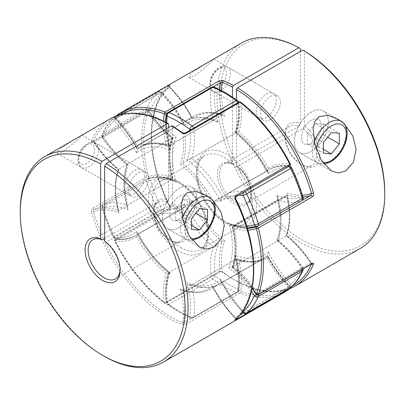 <?xml version="1.0" encoding="UTF-8"?>
<svg xmlns="http://www.w3.org/2000/svg" width="405" height="405" viewBox="0 0 405 405"><rect width="100%" height="100%" fill="white"/><g stroke="black" fill="none" stroke-linecap="round" stroke-linejoin="round"><path stroke-width="0.3" stroke-dasharray="2.02 1.52" d="M211.744 87.212A2.825 1.63 60 0 0 211.182 88.158A79.097 45.669 -120 0 0 213.41 120.163L169.462 145.532A79.097 45.669 60 0 1 167.235 113.532L211.182 88.158A2.825 1.868 -171.5 0 1 215.151 88.508A115.82 66.871 60 0 1 226.471 94.132A115.82 66.871 60 0 1 237.791 101.574A76.272 44.039 60 0 1 234.854 132.025A76.272 44.039 60 0 1 268.419 173.775A76.272 44.039 60 0 1 291.058 167.842A115.82 66.871 60 0 1 302.373 197.012A76.272 44.039 60 0 1 276.802 195.387A76.272 44.039 60 0 1 276.802 240.14A76.272 44.039 60 0 1 302.373 268.039A115.82 66.871 60 0 1 291.058 284.138A2.825 0.937 -44.4 0 1 288.345 287.034L244.397 312.407A2.825 0.937 -44.4 0 1 243.096 312.645M166.607 122.614A76.272 44.039 -120 0 0 170.146 150.022A76.272 44.039 -120 0 0 136.581 153.019A76.272 44.039 -120 0 0 113.942 120.943A115.82 66.871 -120 0 0 102.627 137.047A76.272 44.039 -120 0 0 128.198 164.946A76.272 44.039 -120 0 0 128.198 209.699A76.272 44.039 -120 0 0 102.627 208.069A115.82 66.871 -120 0 0 113.942 237.239A2.825 0.284 154.1 0 1 113.4 237.32A2.825 0.284 154.1 0 1 114.367 236.596A2.825 1.63 -120 0 0 115.941 238.393A2.825 1.63 -120 0 0 116.655 238.656L160.603 213.283A2.825 2.106 97.7 0 0 161.884 209.562A115.82 66.871 60 0 1 150.564 180.392A76.272 44.039 60 0 1 176.14 182.022A76.272 44.039 60 0 1 176.14 137.27A76.272 44.039 60 0 1 150.564 109.365A115.82 66.871 60 0 1 161.884 93.266A76.272 44.039 60 0 1 184.523 125.342A76.272 44.039 60 0 1 218.087 122.34A76.272 44.039 60 0 1 215.151 88.508A2.825 1.843 112.6 0 0 214.24 87.055M244.64 191.854A2.825 1.63 -120 0 0 244.397 191.803A2.825 2.106 97.7 0 0 243.734 192.38M218.087 122.34L215.217 120.153L213.41 120.163A79.097 45.669 -120 0 0 184.923 121.353A79.097 45.669 -120 0 0 182.523 122.918A79.097 45.669 -120 0 0 160.603 92.679L116.655 118.047A2.825 0.937 -44.4 0 0 113.942 120.943A2.825 2.288 -132.1 0 1 114.048 117.693L114.048 117.693A2.825 2.288 -132.1 0 1 114.367 117.46L158.309 92.092A2.825 2.288 -132.1 0 1 161.884 93.266A2.825 0.937 -44.4 0 0 161.904 92.441A2.825 2.825 0 0 0 158.471 91.97A2.825 1.63 60 0 1 160.603 92.679A2.825 0.937 -44.4 0 1 161.904 92.441C170.647 101.407 178.063 111.745 184.153 123.464L184.523 125.342M276.802 240.14L278.083 240.256L277.486 241.051L233.538 266.424L228.86 267.816A76.272 44.039 -120 0 0 228.86 223.064A76.272 44.039 -120 0 0 246.721 226.263M276.802 195.387L278.048 197.706L277.486 199.873L233.538 225.246L231.731 225.256L228.86 223.064M290.952 287.388A2.825 2.288 -132.1 0 0 291.058 284.138A76.272 44.039 60 0 1 268.419 252.067C268.495 253.864 267.826 255.439 266.419 256.79L222.477 282.163L220.846 281.622L220.477 279.744A76.272 44.039 -120 0 0 242.696 311.389M268.419 252.067A76.272 44.039 60 0 1 234.854 255.064L236.1 257.383L235.538 259.549L191.59 284.923L189.783 284.933L186.913 282.741A76.272 44.039 -120 0 0 220.477 279.744M136.951 233.184L136.581 231.306A76.272 44.039 -120 0 1 113.942 237.239A2.825 2.106 97.7 0 0 115.562 238.889A2.825 2.825 0 0 1 113.4 237.32C108.651 227.539 104.824 217.667 101.913 207.709A2.825 0.901 163.7 0 1 102.774 206.712A2.825 1.63 -120 0 1 102.627 205.765A2.825 1.63 -120 0 1 103.209 204.469A2.825 2.825 0 0 0 101.913 207.709A2.825 0.901 163.7 0 0 102.627 208.069A2.825 2.293 -109.7 0 1 103.366 204.398A2.825 1.63 -120 0 0 103.209 204.469L147.157 179.101A2.825 1.63 60 0 0 146.569 180.392A2.825 1.63 60 0 0 146.716 181.344A118.645 68.501 -120 0 0 158.309 211.223A2.825 1.63 60 0 0 159.884 213.025A2.825 1.63 60 0 0 160.603 213.283A79.097 45.669 -120 0 0 180.124 209.922L182.523 208.357A79.097 45.669 -120 0 0 213.41 246.777L169.462 272.145A79.097 45.669 60 0 1 138.581 233.725A79.097 45.669 60 0 1 136.181 235.29A79.097 45.669 60 0 1 116.655 238.656A2.825 2.106 97.7 0 1 115.562 238.889C123.272 239.917 130.147 238.717 136.181 235.29L180.124 209.922A79.097 45.669 -120 0 0 182.523 208.357L138.581 233.725L136.951 233.184C145.446 249.399 156.082 262.648 168.865 272.94L169.462 272.145A79.097 45.669 60 0 0 167.235 301.578A2.825 1.63 -120 0 0 168.936 304.479L212.878 279.106A118.645 68.501 -120 0 0 224.471 286.73A118.645 68.501 -120 0 0 236.064 292.496L192.122 317.869A118.645 68.501 60 0 1 180.529 312.103A118.645 68.501 60 0 1 168.936 304.479A2.825 1.392 126.4 0 1 167.533 304.626A2.825 1.392 126.4 0 1 167.209 303.507A2.825 1.357 172.7 0 1 166.409 302.712A2.825 1.357 172.7 0 1 167.235 301.578L211.182 276.205A2.825 1.357 172.7 0 1 215.151 275.83A76.272 44.039 60 0 1 218.087 245.384A76.272 44.039 60 0 1 184.523 203.629A76.272 44.039 60 0 1 161.884 209.562A2.825 0.284 154.1 0 0 158.309 211.223L114.367 236.596A118.645 68.501 60 0 1 102.774 206.712L146.716 181.344A2.825 0.901 163.7 0 1 150.564 180.392A2.825 2.293 -109.7 0 0 147.617 178.888A2.825 2.825 0 0 0 147.157 179.101A2.825 1.63 60 0 1 147.309 179.025A2.825 2.293 -109.7 0 1 147.617 178.888C155.358 176.205 163.909 176.519 173.269 179.83L176.14 182.022M184.153 123.464L182.523 122.918L138.581 148.291A79.097 45.669 60 0 0 116.655 118.047A2.825 1.63 -120 0 0 115.941 117.485A2.825 1.63 -120 0 0 114.529 117.344L158.471 91.97A2.825 1.63 60 0 0 158.309 92.092A118.645 68.501 -120 0 0 146.716 108.586A2.825 1.63 60 0 0 146.569 109.365A2.825 1.63 60 0 0 147.309 111.588A79.097 45.669 -120 0 0 171.462 138.662A79.097 45.669 -120 0 0 171.462 179.84L127.514 205.208A79.097 45.669 60 0 1 127.514 164.03A79.097 45.669 60 0 1 103.366 136.956L147.309 111.588L150.564 109.365A2.825 2.126 -156.2 0 0 146.716 108.586L102.774 133.959A118.645 68.501 60 0 1 114.367 117.46A2.825 1.63 -120 0 1 114.529 117.344A2.825 2.825 0 0 0 114.048 117.693C109.051 122.229 105.047 127.919 102.035 134.754A2.825 2.126 -156.2 0 1 102.774 133.959A2.825 1.63 -120 0 0 102.627 134.738A2.825 1.63 -120 0 0 103.366 136.956L102.268 137.452C109.512 148.367 117.733 157.494 126.917 164.825L127.514 164.03L171.462 138.662L176.14 137.27M234.854 132.025L236.135 132.141L235.538 132.936L191.59 158.309L186.913 159.702A76.272 44.039 -120 0 0 189.975 130.319M268.419 173.775L268.049 171.902L266.419 171.356L224.876 195.164A79.097 45.669 60 0 1 244.397 191.803L288.345 166.43A79.097 45.669 -120 0 0 268.819 169.791A79.097 45.669 -120 0 0 266.419 171.356A79.097 45.669 -120 0 0 235.538 132.936A79.097 45.669 -120 0 0 237.765 103.508L193.818 128.876A2.825 1.357 172.7 0 1 191.413 129.489M170.146 150.022L168.9 147.698L169.462 145.532A79.097 45.669 60 0 0 140.981 146.726L138.581 148.291A79.097 45.669 60 0 1 140.981 146.726L184.923 121.353C193.646 116.524 203.745 116.124 215.217 120.153M237.467 100.455A2.825 1.392 126.4 0 1 237.791 101.574A2.825 1.357 172.7 0 1 238.591 102.374A2.825 1.357 172.7 0 1 237.765 103.508A2.825 1.63 60 0 0 237.608 102.819M136.581 153.019C136.505 151.217 137.173 149.642 138.581 148.291M193.661 128.193A2.825 1.63 -120 0 1 193.818 128.876A79.097 45.669 60 0 1 191.59 158.309A79.097 45.669 60 0 1 222.477 196.729C221.069 198.08 220.401 199.655 220.477 201.457A76.272 44.039 -120 0 0 186.913 159.702M291.6 167.761A2.825 0.284 154.1 0 0 291.058 167.842A2.825 2.106 97.7 0 0 289.438 166.197C281.728 165.169 274.853 166.369 268.819 169.791L224.876 195.164A79.097 45.669 60 0 0 222.477 196.729M289.099 166.187A2.825 2.106 97.7 0 0 288.345 166.43A2.825 1.63 60 0 1 288.588 166.48M102.627 137.047A2.825 2.126 -156.2 0 1 102.035 134.754A2.825 2.825 0 0 0 102.268 137.452L102.627 137.047M302.965 270.327A2.825 2.126 -156.2 0 0 302.373 268.039L302.732 267.634L301.634 268.125A79.097 45.669 -120 0 0 277.486 241.051A79.097 45.669 -120 0 0 277.486 199.873A79.097 45.669 -120 0 0 301.634 200.683A2.825 2.293 -109.7 0 0 302.373 197.012A2.825 0.901 163.7 0 1 303.087 197.377M128.198 164.946L126.917 164.825M128.198 209.699L126.952 207.375L127.514 205.208A79.097 45.669 60 0 0 103.366 204.398L147.309 179.025A79.097 45.669 -120 0 1 171.462 179.84L173.269 179.83M301.791 200.612A2.825 1.63 60 0 1 301.634 200.683L257.691 226.056A79.097 45.669 60 0 1 233.538 225.246A79.097 45.669 60 0 1 233.538 266.424A79.097 45.669 60 0 1 257.691 293.498L256.208 294.425M182.523 208.357C183.931 207.006 184.599 205.426 184.523 203.629M234.854 255.064A76.272 44.039 60 0 1 237.791 288.897A115.82 66.871 60 0 1 215.151 275.83A2.825 1.392 126.4 0 1 212.878 279.106A2.825 1.63 60 0 1 211.182 276.205A79.097 45.669 -120 0 1 213.41 246.777L218.087 245.384M136.581 231.306A76.272 44.039 -120 0 0 170.146 273.061L168.865 272.94M246.529 313.111A2.825 1.63 -120 0 1 245.116 312.974A2.825 1.63 -120 0 1 244.397 312.407A79.097 45.669 60 0 1 222.477 282.163A79.097 45.669 60 0 1 220.077 283.728A79.097 45.669 60 0 1 191.59 284.923A79.097 45.669 60 0 1 193.818 316.923L237.765 291.554A2.825 1.63 -120 0 1 237.203 292.496A2.825 1.63 -120 0 1 236.064 292.496A2.825 1.843 112.6 0 0 237.791 288.897A2.825 1.868 -171.5 0 1 238.585 290.471A2.825 1.868 -171.5 0 1 237.765 291.554A79.097 45.669 -120 0 0 235.538 259.549A79.097 45.669 -120 0 0 264.019 258.355L266.419 256.79A79.097 45.669 -120 0 0 288.345 287.034A2.825 1.63 60 0 0 289.059 287.601A2.825 1.63 60 0 0 290.471 287.742M170.146 273.061A76.272 44.039 -120 0 0 167.209 303.507A115.82 66.871 -120 0 0 178.529 310.949A115.82 66.871 -120 0 0 189.849 316.578A2.825 1.868 -171.5 0 0 193.818 316.923A2.825 1.63 60 0 1 193.256 317.869L237.203 292.496A2.825 2.825 0 0 0 238.585 290.471L238.585 290.471C240.033 280.427 239.208 269.401 236.1 257.383M179.526 227.423A24.011 13.861 120 0 0 195.215 206.261A24.011 13.861 120 0 0 191.535 187.024A24.011 13.861 120 0 0 179.526 188.214A24.011 13.861 120 0 0 163.843 209.37A24.011 13.861 120 0 0 167.523 228.612A24.011 13.861 120 0 0 179.526 227.423A24.011 13.861 120 0 0 195.215 206.261A24.011 13.861 120 0 0 191.535 187.024A24.011 13.861 120 0 0 179.526 188.214A24.011 13.861 120 0 0 163.843 209.37A24.011 13.861 120 0 0 167.523 228.612A24.011 13.861 120 0 0 179.526 227.423M213.232 201.108L205.249 194.942L191.535 187.024L205.198 194.911M134.587 170.338A14.124 8.156 -60 0 1 141.649 169.634A14.124 8.156 -60 0 1 143.81 180.954A14.124 8.156 -60 0 1 134.587 193.403A14.124 8.156 -60 0 1 127.524 194.101A14.124 8.156 -60 0 1 125.358 182.782A14.124 8.156 -60 0 1 134.587 170.338M74.059 139.695L61.12 148.073L57.647 151.541L57.363 153.596L62.77 151.941L76.525 140.803L82.018 135.209L80.458 135.999M104.622 241.279L106.145 242.17L171.538 204.419A22.599 13.046 60 0 1 184.66 224.319A22.599 13.046 60 0 1 180.843 241.142A22.599 13.046 60 0 1 169.543 240.023A22.599 13.046 60 0 1 154.776 220.107A22.599 13.046 60 0 1 158.244 201.999A22.599 13.046 60 0 1 167.543 202.11L168.541 200.374A24.011 13.861 -120 0 0 153.591 212.362A24.011 13.861 -120 0 0 170.54 240.6A24.011 13.861 -120 0 0 187.49 231.933A24.011 13.861 -120 0 0 172.535 202.677L172.535 126.451L172.252 125.813M110.216 118.817A118.645 68.501 -120 0 0 91.51 140.94C91.14 141.983 91.555 142.221 92.75 141.649L146.681 110.509A1.412 0.815 60 0 1 146.914 110.226A1.412 1.412 0 0 1 148.797 110.671C155.89 121.368 163.873 130.375 172.758 137.685L172.459 138.085A79.097 45.669 60 0 1 148.25 110.919L148.62 110.874A80.509 46.484 -120 0 0 172.165 137.624L172.459 138.085L118.528 169.224A79.097 45.669 -120 0 0 118.528 210.403A79.097 45.669 -120 0 0 94.314 209.613L93.439 211.638A1.412 0.461 -15.9 0 0 91.51 212.098C91.145 210.423 91.555 209.122 92.75 208.205L146.681 177.066A1.412 0.486 165 0 1 148.62 176.636A1.412 1.149 -109.9 0 1 148.25 178.473A79.097 45.669 60 0 1 172.459 179.263L118.528 210.403L118.245 211.476L118.852 212.625A77.684 44.854 60 0 1 118.852 169.68A77.684 44.854 60 0 1 93.439 141.32A117.232 67.686 60 0 1 168.541 124.148M120.108 269.401A22.599 13.046 -120 0 0 120.128 268.55A22.599 13.046 -120 0 0 106.145 242.17M179.526 196.283A14.124 8.156 -60 0 1 186.589 195.585A14.124 8.156 -60 0 1 188.755 206.904A14.124 8.156 -60 0 1 179.526 219.348A14.124 8.156 -60 0 1 172.464 220.047A14.124 8.156 -60 0 1 170.302 208.732A14.124 8.156 -60 0 1 179.526 196.283A14.124 8.156 -60 0 1 186.589 195.585A14.124 8.156 -60 0 1 188.755 206.904A14.124 8.156 -60 0 1 179.526 219.348A14.124 8.156 -60 0 1 172.464 220.047A14.124 8.156 -60 0 1 170.302 208.732A14.124 8.156 -60 0 1 179.526 196.283M138.581 172.641A14.124 8.156 -60 0 1 145.643 171.943A14.124 8.156 -60 0 1 147.805 183.262A14.124 8.156 -60 0 1 138.581 195.706A14.124 8.156 -60 0 1 131.519 196.41A14.124 8.156 -60 0 1 129.352 185.09A14.124 8.156 -60 0 1 138.581 172.641M104.146 356.203A118.645 68.501 60 0 1 20.25 210.889M235.725 198.901L235.457 198.951L235.482 197.002A79.097 45.669 -120 0 0 215.885 200.353L267.421 170.778A79.097 45.669 60 0 1 269.821 169.214A79.097 45.669 60 0 1 289.418 165.863A1.412 1.053 97.8 0 0 290.056 164.005A80.509 46.484 -120 0 0 268.419 168.48L267.421 170.778L213.486 201.918L212.488 204.257A77.684 44.854 60 0 1 235.457 198.951A117.232 67.686 60 0 1 235.457 318.001A77.684 44.854 60 0 1 212.488 286.168L212.671 287.084L213.486 287.353L267.421 256.218L268.237 256.476L268.419 257.362A80.509 46.484 -120 0 0 290.056 286.826A1.412 0.471 135.5 0 0 290.066 286.416A1.412 0.471 135.5 0 0 289.418 286.532A79.097 45.669 60 0 1 267.421 256.218A79.097 45.669 60 0 1 265.022 257.782A79.097 45.669 60 0 1 236.535 258.972A79.097 45.669 60 0 1 238.753 291.058L184.817 322.198A1.412 0.815 -120 0 0 185.976 324.182L181.87 324.511A1.412 0.926 -67.9 0 0 182.726 322.709L184.817 322.198A79.097 45.669 -120 0 0 182.604 290.112A79.097 45.669 -120 0 0 211.086 288.917A79.097 45.669 -120 0 0 213.486 287.353A79.097 45.669 -120 0 0 235.482 317.672L239.775 315.191M182.579 132.794A1.412 0.689 -53.2 0 1 182.726 133.346A77.684 44.854 60 0 1 180.281 164.192A77.684 44.854 60 0 1 212.488 204.257M168.541 127.605L168.541 200.374M167.543 202.11L104.622 238.439M237.421 258.962L236.535 258.972L182.604 290.112L181.703 290.122C192.947 293.979 202.743 293.579 211.086 288.917L265.022 257.782C257.418 262.116 248.219 262.511 237.421 258.962L238.828 260.005A80.509 46.484 -120 0 0 268.419 257.362M268.419 168.48A80.509 46.484 -120 0 0 238.828 131.671L236.535 132.359L182.604 163.498L180.281 164.192M290.319 163.939L290.056 164.005A117.232 67.686 60 0 0 240.737 102.642A1.412 0.678 -7.3 0 0 238.753 102.835A79.097 45.669 60 0 1 236.535 132.359A79.097 45.669 60 0 1 267.421 170.778M213.486 201.918L215.885 200.353A79.097 45.669 -120 0 0 213.486 201.918A79.097 45.669 -120 0 0 182.604 163.498A79.097 45.669 -120 0 0 184.817 133.974L182.726 133.346A117.232 67.686 60 0 0 172.535 126.451M235.457 318.001L235.482 317.672L235.457 318.001A1.412 1.144 -131.2 0 1 235.523 319.499M185.976 324.182L239.907 293.043A1.412 0.815 -120 0 1 238.737 291.23A1.412 0.815 -120 0 1 238.753 291.058A1.412 0.937 -171.4 0 1 240.737 291.23A117.232 67.686 60 0 0 290.056 286.826A1.412 1.149 -128.8 0 1 289.945 288.507M91.51 140.94A1.412 1.058 -156.9 0 1 93.439 141.32L93.55 141.973L92.674 141.507L92.978 141.365A1.412 0.815 60 0 1 93.687 141.436A1.412 0.815 60 0 1 94.314 142.054L93.55 141.973C100.799 152.984 109.026 162.197 118.23 169.619L118.528 169.224L118.852 169.68M212.488 286.168A77.684 44.854 60 0 1 180.281 289.043L181.703 290.122M172.165 137.624A80.509 46.484 -120 0 0 172.165 177.076L172.748 178.195L172.459 179.263A79.097 45.669 60 0 1 172.459 138.085M92.75 208.205A1.412 0.815 60 0 0 94.314 209.613L148.25 178.473A1.412 0.815 -120 0 1 146.681 177.066A118.645 68.501 -120 0 1 146.681 110.509A1.412 1.048 -158.8 0 1 148.62 110.874A117.232 67.686 60 0 0 148.62 176.636A80.509 46.484 -120 0 1 172.165 177.076M171.538 204.419L172.535 202.677M311.364 151.308A24.011 13.861 120 0 0 327.053 130.147A24.011 13.861 120 0 0 323.372 110.909A24.011 13.861 120 0 0 311.364 112.094A24.011 13.861 120 0 0 295.68 133.255A24.011 13.861 120 0 0 299.361 152.498A24.011 13.861 120 0 0 311.364 151.308A24.011 13.861 -60 0 1 299.361 152.498A24.011 13.861 -60 0 1 295.68 133.255A24.011 13.861 -60 0 1 311.364 112.094A24.011 13.861 -60 0 1 323.372 110.909A24.011 13.861 -60 0 1 327.053 130.147A24.011 13.861 -60 0 1 311.364 151.308M345.07 124.993L337.087 118.827L323.372 110.909L337.031 118.797M311.364 143.233A14.124 8.156 120 0 0 320.593 130.79A14.124 8.156 120 0 0 318.426 119.47A14.124 8.156 120 0 0 311.364 120.169A14.124 8.156 120 0 0 302.14 132.617A14.124 8.156 120 0 0 304.302 143.932A14.124 8.156 120 0 0 311.364 143.233A14.124 8.156 120 0 0 320.593 130.79A14.124 8.156 120 0 0 318.426 119.47A14.124 8.156 120 0 0 311.364 120.169A14.124 8.156 120 0 0 302.14 132.617A14.124 8.156 120 0 0 304.302 143.932A14.124 8.156 120 0 0 311.364 143.233M270.413 96.527A14.124 8.156 -60 0 1 277.476 95.828A14.124 8.156 -60 0 1 279.642 107.148A14.124 8.156 -60 0 1 270.413 119.591A14.124 8.156 -60 0 1 263.351 120.29A14.124 8.156 -60 0 1 261.19 108.975A14.124 8.156 -60 0 1 270.413 96.527M266.419 94.218A14.124 8.156 -60 0 1 273.481 93.52A14.124 8.156 -60 0 1 275.648 104.839A14.124 8.156 -60 0 1 266.419 117.288A14.124 8.156 -60 0 1 259.357 117.987A14.124 8.156 -60 0 1 257.195 106.667A14.124 8.156 -60 0 1 266.419 94.218M205.892 63.58L192.952 71.958L189.484 75.426L189.201 77.482L194.602 75.821L208.362 64.689L213.855 59.095L212.296 59.884M256.203 294.41L256.75 294.167A1.412 0.815 -120 0 0 257.383 294.789A1.412 0.815 -120 0 0 258.086 294.855M298.855 126.299L233.462 164.05A22.599 13.046 -120 0 0 224.157 163.939L289.555 126.188A22.599 13.046 -120 0 1 298.855 126.299L300.378 123.647L300.378 51.491M289.555 126.188A22.599 13.046 -120 0 0 284.872 136.531A22.599 13.046 -120 0 0 300.854 164.212L302.378 165.088A24.751 14.291 60 0 1 284.872 134.774A24.751 14.291 60 0 1 300.378 123.647M302.854 128.603L304.373 125.955A24.751 14.291 60 0 1 319.849 156.122A24.751 14.291 60 0 1 302.378 165.088L300.854 164.212A22.599 13.046 -120 0 0 312.154 165.331A22.599 13.046 -120 0 0 315.971 148.508A22.599 13.046 -120 0 0 302.854 128.603L237.457 166.359L236.712 166.399C250.072 174.99 255.383 200.09 246.756 203.087A22.599 13.046 -120 0 0 250.579 186.26A22.599 13.046 -120 0 0 237.457 166.359M360.177 248.508A118.645 68.501 60 0 1 241.532 180.007A118.645 68.501 60 0 1 241.532 43.006M219.024 271.76C220.421 271.173 221.788 271.325 223.13 272.216A1.412 0.689 126.8 0 1 222.431 272.292L222.431 272.292C221.074 271.694 220.234 271.578 219.905 271.947A1.412 0.815 60 0 1 219.196 271.876A1.412 0.815 60 0 1 219.024 271.76L165.093 302.899A1.412 0.815 -120 0 0 165.265 303.016A1.412 0.815 -120 0 0 165.969 303.087A1.412 0.815 -120 0 0 166.263 302.439A1.412 0.815 -120 0 0 166.247 302.251A1.412 0.678 172.7 0 1 164.263 302.439A80.509 46.484 60 0 1 166.172 273.416L168.465 272.722L222.396 241.588L224.719 240.889A77.684 44.854 -120 0 0 222.274 271.74A1.412 0.689 126.8 0 0 222.431 272.292L240.261 283.429L257.909 290.076L274.6 291.904L289.585 288.79M169.108 209.663L114.944 241.081A117.232 67.686 -120 0 0 164.263 302.439A1.412 0.663 -52.1 0 0 164.395 302.975A1.412 0.663 -52.1 0 0 165.093 302.899A118.645 68.501 60 0 1 115.177 240.803A1.412 0.815 60 0 1 114.944 239.927A1.412 0.815 60 0 1 115.233 239.279L169.168 208.145L169.275 206.18L169.756 205.821C170.459 207.471 170.242 208.752 169.108 209.663A1.412 0.815 60 0 1 169.168 208.145A1.412 0.815 60 0 1 169.518 208.084L169.543 206.135A77.684 44.854 -120 0 0 192.512 200.824A77.684 44.854 -120 0 0 224.719 240.889M120.163 114.711A117.232 67.686 -120 0 0 114.944 118.255A80.509 46.484 60 0 1 136.581 147.719L136.763 148.605L137.578 148.868A79.097 45.669 -120 0 0 115.582 118.554A1.412 0.471 -44.5 0 1 114.934 118.67A1.412 0.471 -44.5 0 1 114.944 118.255A1.412 1.149 51.2 0 1 115.055 116.579L115.055 116.579A1.412 1.149 51.2 0 1 115.177 116.498L169.108 85.359C170.242 84.721 170.459 84.711 169.756 85.339A1.412 1.144 48.8 0 0 169.614 85.44A1.412 1.144 48.8 0 0 169.609 85.445A1.412 1.144 48.8 0 0 169.543 87.085A117.232 67.686 -120 0 0 169.543 206.135L169.275 206.18C145.253 158.532 145.101 105.816 169.609 85.445L169.801 85.268C169.477 85.607 169.523 86.204 169.928 87.05C178.696 95.97 186.163 106.287 192.329 117.997L192.512 118.918A77.684 44.854 -120 0 0 169.543 87.085L169.518 87.414L169.543 87.085M236.459 99.716L236.459 165.772A24.011 13.861 60 0 1 248.822 202.844A24.011 13.861 60 0 1 220.102 186.26A24.011 13.861 60 0 1 232.465 163.468L232.465 96.937M304.373 125.955L304.373 50.944M300.378 48.635A116.493 67.26 -120 0 0 220.011 98.866A116.493 67.26 -120 0 0 303.041 240.378A116.493 67.26 -120 0 0 384.75 192.436M232.541 267.001A79.097 45.669 -120 0 0 232.88 227.225A1.412 0.532 -13.2 0 0 232.46 227.752A1.412 0.532 -13.2 0 0 232.834 228.005A80.509 46.484 60 0 1 232.834 267.462L232.541 267.001L286.472 235.862A79.097 45.669 60 0 1 310.686 263.027L256.75 294.167A79.097 45.669 -120 0 0 232.541 267.001L232.242 267.401L252.037 288.451M166.172 273.416A80.509 46.484 60 0 1 136.581 236.606L137.578 234.303L189.115 204.733A79.097 45.669 60 0 1 169.518 208.084L115.582 239.223A79.097 45.669 -120 0 0 135.179 235.867A79.097 45.669 -120 0 0 137.578 234.303A79.097 45.669 -120 0 0 168.465 272.722A79.097 45.669 -120 0 0 166.247 302.251L220.183 271.112L222.274 271.74A117.232 67.686 -120 0 0 292.445 285.976M136.581 147.719A80.509 46.484 60 0 1 166.172 145.076L167.579 146.124L168.465 146.109A79.097 45.669 -120 0 0 139.978 147.304A79.097 45.669 -120 0 0 137.578 148.868L191.514 117.728L192.329 117.997M165.569 122.072A79.097 45.669 -120 0 0 168.465 146.109L222.396 114.969L223.297 114.964L224.719 116.043A77.684 44.854 -120 0 0 192.512 118.918M136.581 236.606A80.509 46.484 60 0 1 114.944 241.081A1.412 1.053 -82.2 0 1 115.582 239.223A1.412 0.815 60 0 0 115.233 239.279A1.412 1.412 0 0 0 114.681 241.147C127.853 266.551 144.423 287.165 164.395 302.975A1.412 1.412 0 0 0 165.969 303.087L219.905 271.947A1.412 0.815 60 0 0 220.183 271.112A79.097 45.669 60 0 1 222.396 241.588A79.097 45.669 60 0 1 191.514 203.168A79.097 45.669 60 0 1 189.115 204.733L137.578 234.303M311.44 264.055A117.232 67.686 -120 0 0 311.561 263.761A1.412 1.058 23.1 0 0 311.713 263.898M191.514 203.168L192.512 200.824M312.022 263.716L312.326 263.574L311.45 263.113C304.201 252.102 295.974 242.884 286.77 235.462L286.472 235.862L286.148 235.401A77.684 44.854 -120 0 1 311.561 263.761L311.45 263.113L310.686 263.027A1.412 0.815 60 0 0 311.313 263.65A1.412 0.815 60 0 0 312.022 263.721M232.465 163.468L232.804 164.147L233.462 164.05M236.459 165.772L236.712 166.399M175.532 209.41L175.532 220.062L183.526 220.776L191.514 210.838L191.514 200.181L183.526 199.468L175.532 209.41L191.514 218.634M183.526 199.468L199.503 208.696M191.514 200.181L207.492 209.41M191.514 210.838L195.797 213.308M183.526 220.776L191.514 225.388M175.532 220.062L191.514 229.291M315.358 123.353L323.352 124.067L323.352 134.723L315.358 144.661L307.37 143.947L307.37 133.296L315.358 123.353L331.341 132.582M323.352 124.067L339.329 133.296M307.37 133.296L323.352 142.519M307.37 143.947L323.352 153.176M315.358 144.661L323.352 149.273M323.352 134.723L327.63 137.194M178.529 181.784A42.373 24.467 60 0 1 208.494 233.68A42.373 24.467 60 0 1 178.529 250.978A42.373 24.467 60 0 1 148.569 199.083A42.373 24.467 60 0 1 178.529 181.784M180.529 247.521A39.548 22.832 -120 0 0 200.303 249.48A39.548 22.832 -120 0 0 206.363 217.789A39.548 22.832 -120 0 0 180.529 182.939A39.548 22.832 -120 0 0 160.755 180.979A39.548 22.832 -120 0 0 154.69 212.671A39.548 22.832 -120 0 0 180.529 247.521M226.471 223.302A42.373 24.467 -120 0 0 256.431 206.003A42.373 24.467 -120 0 0 226.471 154.102A42.373 24.467 -120 0 0 196.506 171.406A42.373 24.467 -120 0 0 226.471 223.302M224.471 157.565A39.548 22.832 60 0 1 250.31 192.415A39.548 22.832 60 0 1 244.245 224.107A39.548 22.832 60 0 1 224.471 222.148A39.548 22.832 60 0 1 198.637 187.297A39.548 22.832 60 0 1 204.697 155.606A39.548 22.832 60 0 1 224.471 157.565M258.279 294.749A2.825 1.63 -120 0 0 257.691 293.498L301.634 268.125A2.825 1.63 60 0 1 302.221 269.376M189.783 284.933C201.255 288.957 211.354 288.557 220.077 283.728L264.019 258.355A79.097 45.669 -120 0 0 266.419 256.79M251.394 291.317A76.272 44.039 -120 0 0 228.86 267.816M238.859 195.195A76.272 44.039 -120 0 0 220.477 201.457M168.804 272.722C165.772 281.338 164.972 291.332 166.409 302.712A2.825 2.825 0 0 0 167.533 304.626L179.116 312.245L190.76 318.031A2.825 1.843 112.6 0 1 189.849 316.578A76.272 44.039 -120 0 0 186.913 282.741M167.797 112.585A2.825 1.63 -120 0 0 167.235 113.532M190.76 318.031A2.825 1.843 112.6 0 0 192.122 317.869A2.825 1.63 60 0 0 193.256 317.869A2.825 2.825 0 0 1 190.76 318.031M180.281 289.043A77.684 44.854 60 0 1 182.726 322.709A117.232 67.686 60 0 1 170.54 316.715A117.232 67.686 60 0 1 93.439 211.638A77.684 44.854 60 0 1 118.852 212.625M91.51 212.098A118.645 68.501 -120 0 0 169.543 318.446A118.645 68.501 -120 0 0 181.87 324.511M92.75 141.649A1.412 0.815 60 0 1 92.978 141.365L146.914 110.226A1.412 0.815 60 0 1 147.617 110.297A1.412 0.815 60 0 1 148.25 110.919L94.314 142.054A79.097 45.669 -120 0 0 118.528 169.224M185.095 133.134A1.412 0.815 -120 0 0 184.817 133.974L238.753 102.835A1.412 0.815 -120 0 1 238.737 102.642A1.412 0.815 -120 0 1 239.031 101.999M238.828 260.005A80.509 46.484 -120 0 1 240.737 291.23A1.412 0.942 -69.4 0 1 239.907 293.043A118.645 68.501 -120 0 0 284.796 292.03M243.547 313.014L289.418 286.532A1.412 0.815 60 0 1 290.056 287.98M289.767 165.802A1.412 0.815 -120 0 1 289.418 165.863L235.482 197.002A1.412 0.815 -120 0 0 235.801 196.957M238.828 131.671A80.509 46.484 -120 0 0 240.737 102.642A1.412 0.663 -52.1 0 0 240.605 102.106M236.12 318.988A1.412 0.815 -120 0 0 235.482 317.672M232.804 164.147C228.01 162.734 225.124 162.668 224.157 163.939A22.599 13.046 -120 0 0 220.695 182.053A22.599 13.046 -120 0 0 235.457 201.963A22.599 13.046 -120 0 0 246.756 203.087L312.154 165.331M294.784 286.264A118.645 68.501 60 0 1 223.13 272.216M169.756 205.821A118.645 68.501 60 0 1 169.756 85.339M169.108 85.359A1.412 0.815 -120 0 0 169.518 87.414L115.582 118.554A1.412 0.815 -120 0 1 114.944 117.106A1.412 0.815 -120 0 1 115.177 116.498A118.645 68.501 60 0 1 115.45 116.281M221.51 90.447A77.684 44.854 -120 0 0 224.719 116.043M286.148 235.401A77.684 44.854 -120 0 0 286.861 195.306A1.412 0.532 166.8 0 1 287.236 195.559A1.412 0.532 166.8 0 1 286.816 196.091A79.097 45.669 60 0 1 286.472 235.862M302.469 195.296A77.684 44.854 -120 0 1 288.335 193.215A2.825 1.63 -120 0 0 286.861 195.306M247.89 230.141A80.509 46.484 60 0 1 232.834 228.005A1.412 0.972 107.8 0 1 233.619 226.177A1.412 0.815 60 0 0 233.128 226.208A1.412 0.815 60 0 0 232.834 226.856A1.412 0.815 60 0 0 232.88 227.225L286.816 196.091A1.412 0.815 60 0 1 287.059 195.068A1.412 0.815 60 0 1 287.55 195.043L233.619 226.177A79.097 45.669 -120 0 0 247.354 228.324M303.006 197.093A79.097 45.669 60 0 1 287.55 195.043A1.412 0.972 -72.2 0 0 288.335 193.215M257.712 226.056L301.917 200.536M232.834 267.462A80.509 46.484 60 0 1 252.107 288.097M169.518 87.414A79.097 45.669 60 0 1 191.514 117.728A79.097 45.669 60 0 1 193.914 116.164A79.097 45.669 60 0 1 222.396 114.969A79.097 45.669 60 0 1 219.55 89.459M213.339 86.842L166.678 113.78M166.172 145.076A80.509 46.484 60 0 1 163.6 121.09M209.512 197.402A24.011 13.861 -60 0 1 213.192 216.645A24.011 13.861 -60 0 1 197.508 237.801A24.011 13.861 -60 0 1 185.5 238.99A24.011 13.861 -60 0 1 182.432 217.875M184.639 225.762A21.187 12.231 120 0 0 190.811 238.459M88.639 143.81A14.124 8.156 120 0 0 79.415 156.259A14.124 8.156 120 0 0 81.577 167.574A14.124 8.156 120 0 0 88.639 166.875A14.124 8.156 120 0 0 97.868 154.432A14.124 8.156 120 0 0 95.701 143.112A14.124 8.156 120 0 0 88.639 143.81M86.645 163.417A11.3 6.526 -60 0 1 78.656 158.806A11.3 6.526 -60 0 1 86.645 144.965A11.3 6.526 -60 0 1 94.633 149.577A11.3 6.526 -60 0 1 86.645 163.417M314.27 141.76A24.011 13.861 120 0 0 317.338 162.876A24.011 13.861 120 0 0 329.341 161.686A24.011 13.861 120 0 0 345.03 140.525A24.011 13.861 120 0 0 341.349 121.287M322.648 162.344A21.187 12.231 -60 0 1 316.477 149.648M220.477 90.76A14.124 8.156 -60 0 1 213.415 91.459A14.124 8.156 -60 0 1 211.248 80.144A14.124 8.156 -60 0 1 220.477 67.696A14.124 8.156 -60 0 1 227.539 66.997A14.124 8.156 -60 0 1 229.706 78.317A14.124 8.156 -60 0 1 220.477 90.76M218.482 68.85A11.3 6.526 120 0 0 210.489 82.686A11.3 6.526 120 0 0 218.482 87.303A11.3 6.526 120 0 0 226.471 73.462A11.3 6.526 120 0 0 218.482 68.85M179.116 183.075C191.327 190.76 200.11 202.616 205.462 218.639C209.4 234.571 207.679 244.853 200.303 249.48L244.245 224.107C239.654 226.83 233.533 226.127 225.884 222.006C213.673 214.326 204.889 202.47 199.538 186.447C195.6 170.51 197.321 160.233 204.697 155.606L160.755 180.979C165.346 178.256 171.467 178.954 179.116 183.075M165.751 122.168L168.9 147.698M236.196 132.364C239.228 123.748 240.028 113.749 238.591 102.374A2.825 2.825 0 0 0 238.575 102.257M236.135 132.141C248.918 142.433 259.554 155.687 268.049 171.902M126.856 164.607C122.71 176.671 122.745 190.932 126.952 207.375M247.252 227.995L231.731 225.256M278.048 197.706C282.255 214.154 282.29 228.41 278.144 240.479M278.083 240.256C287.267 247.592 295.488 256.714 302.732 267.634A2.825 2.825 0 0 1 303.178 268.824M242.357 311.88L230.653 297.71L220.846 281.622M82.018 135.209L141.649 169.634M92.846 239.755L158.244 201.999C148.893 205.163 156.031 232.895 170.247 239.952C174.687 242.327 178.22 242.727 180.843 241.142L115.445 278.898M120.128 268.55L120.128 270.312M145.643 171.943L95.701 143.112C92.143 141.801 89.318 141.988 87.227 143.669C83.344 146.083 80.524 149.718 78.778 154.563C77.659 159.686 76.398 163.433 81.577 167.574L131.519 196.41M268.237 256.476C274.327 267.776 281.602 277.759 290.066 286.416A1.412 1.412 0 0 1 290.425 287.768M212.671 287.084C218.837 298.799 226.304 309.111 235.072 318.036C235.477 318.882 235.523 319.474 235.204 319.813M172.793 137.791C169.027 148.974 169.017 162.44 172.748 178.195M118.245 211.476C114.2 195.266 114.185 181.273 118.194 169.508M57.363 153.596L127.524 194.101M199.447 247.04L167.523 228.612L185.5 238.99L192.122 240.292M277.476 95.828L227.539 66.997C223.98 65.686 221.155 65.873 219.065 67.554C215.177 69.969 212.362 73.599 210.61 78.448C209.496 83.572 208.236 87.318 213.415 91.459L263.351 120.29M213.855 59.095L273.481 93.52M284.872 136.531L284.872 134.774M167.579 146.124C156.781 142.575 147.582 142.97 139.978 147.304L193.914 116.164C202.257 111.502 212.053 111.102 223.297 114.964M232.207 267.29C235.902 256.34 235.983 243.162 232.46 227.752A1.412 1.412 0 0 1 233.128 226.208L287.211 194.927L287.236 195.559C290.795 211 290.653 224.34 286.806 235.573M115.415 116.291L115.055 116.579A1.412 1.412 0 0 0 114.934 118.67C123.398 127.327 130.673 137.305 136.763 148.605M189.201 77.482L259.357 117.987M331.28 170.925L299.361 152.498L317.338 162.876L323.959 164.177"/><path stroke-width="0.61" d="M302.221 269.376A2.825 1.63 60 0 1 302.373 270.343A2.825 1.63 60 0 1 302.226 271.127L258.284 296.5A118.645 68.501 60 0 1 246.691 312.994L290.633 287.621A118.645 68.501 -120 0 0 302.226 271.127A2.825 2.126 -156.2 0 0 302.965 270.327C299.953 277.167 295.949 282.852 290.952 287.388L290.952 287.388A2.825 2.288 -132.1 0 1 290.633 287.621A2.825 1.63 60 0 1 290.471 287.742L246.529 313.111A2.825 2.825 0 0 1 243.096 312.645A2.825 0.937 -44.4 0 1 243.116 311.82A115.82 66.871 -120 0 0 254.436 295.716A76.272 44.039 -120 0 0 251.394 291.317M243.734 192.38A2.825 2.106 97.7 0 0 243.116 195.519A76.272 44.039 -120 0 0 238.859 195.195M191.413 129.489A2.825 1.357 172.7 0 1 189.849 129.256A115.82 66.871 -120 0 0 167.209 116.184A2.825 1.868 -171.5 0 1 166.415 114.615L166.415 114.615A2.825 1.868 -171.5 0 1 167.235 113.532M289.15 166.156L289.438 166.197A2.825 2.106 97.7 0 0 289.099 166.187M289.438 166.197A2.825 2.825 0 0 1 291.6 167.761A2.825 0.284 154.1 0 1 290.633 168.485L246.691 193.858A2.825 0.284 154.1 0 1 243.116 195.519A115.82 66.871 -120 0 1 254.436 224.694A2.825 0.901 163.7 0 0 258.284 223.742L302.226 198.369A118.645 68.501 -120 0 0 290.633 168.485A2.825 1.63 60 0 0 288.588 166.48M291.6 167.761C296.349 177.542 300.176 187.414 303.087 197.377A2.825 0.901 163.7 0 1 302.226 198.369A2.825 1.63 60 0 1 302.373 199.321A2.825 1.63 60 0 1 301.791 200.612L257.843 225.985A2.825 1.63 -120 0 0 258.43 224.694A2.825 1.63 -120 0 0 258.284 223.742A118.645 68.501 60 0 0 246.691 193.858A2.825 1.63 -120 0 0 245.116 192.061A2.825 1.63 -120 0 0 244.64 191.854M247.252 227.995L257.383 226.198A2.825 2.825 0 0 0 257.843 225.985A2.825 1.63 -120 0 1 257.691 226.056A2.825 2.293 -109.7 0 1 257.383 226.198A2.825 2.293 -109.7 0 1 254.436 224.694A76.272 44.039 -120 0 1 246.721 226.263M256.208 294.425L254.436 295.716A2.825 2.126 -156.2 0 0 258.284 296.5A2.825 1.63 -120 0 0 258.43 295.716A2.825 1.63 -120 0 0 258.279 294.749M246.529 313.111A2.825 1.63 -120 0 0 246.691 312.994A2.825 2.288 -132.1 0 1 243.116 311.82A76.272 44.039 -120 0 1 242.696 311.389M205.249 194.942L196.101 191.484L187.282 192.689L182.878 197.802L181.288 204.895L183.106 220.715L189.302 236.049L199.442 247.04L206.575 249.121L213.764 247.187L221.662 238.241L224.248 225.185L220.963 212.033L213.232 201.108M80.458 135.999L44.823 156.573A118.645 68.501 60 0 1 102.146 161.327L167.543 123.571A118.645 68.501 -120 0 0 110.216 118.817L80.458 135.999M102.146 161.327L100.627 163.964A116.493 67.26 -120 0 0 20.25 212.645A116.493 67.26 -120 0 0 102.622 355.322A116.493 67.26 -120 0 0 184.994 308.914A116.493 67.26 -120 0 0 104.622 166.268L104.622 241.279A24.751 14.291 60 0 1 120.128 270.312A24.751 14.291 60 0 1 102.622 280.417A24.751 14.291 60 0 1 85.151 251.272A24.751 14.291 60 0 1 100.627 238.975L102.146 239.866A22.599 13.046 -120 0 0 92.846 239.755A22.599 13.046 -120 0 0 89.383 257.863A22.599 13.046 -120 0 0 104.146 277.779A22.599 13.046 -120 0 0 115.445 278.898A22.599 13.046 -120 0 0 120.108 269.401M235.801 196.957A1.412 0.815 -120 0 0 235.831 196.941A1.412 0.815 -120 0 0 235.892 195.418L289.823 164.283A118.645 68.501 -120 0 0 239.907 102.187L185.976 133.321C184.579 133.913 183.212 133.761 181.87 132.865A1.412 0.689 -53.2 0 1 182.569 132.789L172.252 125.813L171.538 125.874L106.145 163.63A118.645 68.501 60 0 1 182.032 268.287A118.645 68.501 60 0 1 163.468 362.075A118.645 68.501 60 0 1 104.146 356.203L102.622 355.322M20.25 212.645L20.25 210.889A118.645 68.501 60 0 1 44.823 156.573M235.523 319.499A1.412 1.144 -131.2 0 1 235.391 319.641A1.412 1.144 -131.2 0 1 235.244 319.748C234.541 320.37 234.758 320.365 235.892 319.722A1.412 0.815 -120 0 0 236.12 318.988M235.892 195.418C234.758 196.334 234.541 197.615 235.244 199.26L235.725 198.901C259.747 246.549 259.899 299.265 235.391 319.641A1.412 1.144 -131.2 0 1 235.386 319.641L235.264 319.732M182.569 132.789A1.412 0.689 -53.2 0 1 182.569 132.794A1.412 0.689 -53.2 0 1 182.579 132.794L185.095 133.134L239.031 101.999A1.412 0.815 -120 0 1 239.735 102.07A1.412 0.815 -120 0 1 239.907 102.187A1.412 0.663 -52.1 0 1 240.605 102.106A1.412 1.412 0 0 0 239.031 101.999M167.543 123.571L168.242 123.495L168.541 124.148L168.541 127.605M100.627 163.964L100.627 238.975M104.622 238.439L102.146 239.866M106.145 163.63L104.622 166.268M235.725 198.906L235.831 196.941L289.767 165.802A1.412 0.815 -120 0 0 290.056 165.154A1.412 0.815 -120 0 0 289.823 164.283L290.319 163.939C277.147 138.53 260.577 117.921 240.605 102.106M290.425 287.768A1.412 1.412 0 0 1 289.945 288.507L289.945 288.507A1.412 1.149 -128.8 0 1 289.823 288.588L235.892 319.722M337.087 118.827L327.939 115.369L319.12 116.574L314.715 121.687L313.126 128.78L314.943 144.6L321.14 159.935L331.28 170.925L338.413 173.006L345.602 171.072L353.499 162.127L356.086 149.07L352.801 135.918L345.07 124.993M219.55 89.459A79.097 45.669 60 0 1 220.183 82.888L222.274 82.372A1.412 0.926 -67.9 0 1 223.13 80.57A118.645 68.501 60 0 1 233.462 85.511L298.855 47.755A118.645 68.501 60 0 0 241.532 43.006L120.204 113.051A118.645 68.501 60 0 1 165.093 112.038A1.412 0.942 110.6 0 0 164.263 113.851A1.412 0.937 8.6 0 0 166.247 114.028A79.097 45.669 -120 0 0 165.569 122.072M247.354 228.324A79.097 45.669 -120 0 0 256.75 226.613A1.412 1.149 70.1 0 0 256.38 228.445A1.412 0.486 -15 0 0 258.319 228.015A118.645 68.501 60 0 1 258.319 294.572L312.25 263.432A1.412 0.815 60 0 1 312.022 263.721L258.086 294.855A1.412 0.815 -120 0 0 258.319 294.572A1.412 1.048 21.2 0 1 256.38 294.212L256.203 294.41A1.412 1.412 0 0 0 258.086 294.855M236.459 99.716L236.459 89.551L237.457 87.819L302.854 50.063A118.645 68.501 60 0 1 384.75 194.192A118.645 68.501 60 0 1 360.177 248.508L294.784 286.264A118.645 68.501 60 0 0 313.49 264.146C313.855 263.098 313.445 262.86 312.25 263.432M301.917 200.536L310.686 195.473A1.412 0.815 60 0 1 312.25 196.876C313.445 195.959 313.86 194.658 313.49 192.982A1.412 0.461 -15.9 0 1 311.561 193.448L310.686 195.473A79.097 45.669 60 0 1 303.006 197.093M223.13 80.57L219.024 80.904L165.093 112.038A1.412 0.815 60 0 1 165.265 112.119A1.412 0.815 60 0 1 166.263 113.851A1.412 0.815 60 0 1 166.247 114.028L166.678 113.78M232.465 96.937L232.465 87.242A117.232 67.686 -120 0 0 222.274 82.372A77.684 44.854 -120 0 0 221.51 90.447M300.378 51.491L300.378 48.635L298.855 47.755M384.75 194.192L384.75 192.436A116.493 67.26 -120 0 0 304.373 50.944L302.854 50.063M311.713 263.898A1.412 1.058 23.1 0 0 313.49 264.146M233.462 85.511L232.465 87.242M199.503 208.696L191.514 218.634L191.514 229.291L199.503 230.005L207.492 220.062L207.492 209.41L199.503 208.696M195.797 213.308L207.492 220.062M191.514 225.388L199.503 230.005M331.341 132.582L339.329 133.296L339.329 143.947L331.341 153.89L323.352 153.176L323.352 142.519L331.341 132.582M323.352 149.273L331.341 153.89M327.63 137.194L339.329 143.947M224.471 92.983A118.645 68.501 -120 0 0 212.878 87.217L168.936 112.59A118.645 68.501 60 0 1 192.122 125.975L236.064 100.602A118.645 68.501 -120 0 0 224.471 92.983M238.575 102.257A2.825 2.825 0 0 0 237.467 100.455L225.884 92.841L214.24 87.055A2.825 1.843 112.6 0 0 212.878 87.217A2.825 1.63 60 0 0 211.744 87.212L167.797 112.585A2.825 2.825 0 0 0 166.415 114.615L165.751 122.168M189.975 130.319A76.272 44.039 -120 0 0 189.849 129.256A2.825 1.392 126.4 0 1 192.122 125.975A2.825 1.63 -120 0 1 193.661 128.193M167.797 112.585A2.825 1.63 -120 0 1 168.936 112.59A2.825 1.843 112.6 0 0 167.209 116.184A76.272 44.039 -120 0 0 166.607 122.614M237.467 100.455A2.825 1.392 126.4 0 0 236.064 100.602A2.825 1.63 60 0 1 237.608 102.819M185.976 133.321A1.412 0.815 -120 0 0 185.804 133.204A1.412 0.815 -120 0 0 185.095 133.134M163.468 362.075L284.796 292.03A118.645 68.501 -120 0 0 289.823 288.588A1.412 0.815 60 0 0 290.056 287.98L290.056 287.98M235.244 319.748A118.645 68.501 -120 0 0 235.244 199.26M181.87 132.865A118.645 68.501 -120 0 0 171.538 125.874M239.775 315.191L243.547 313.014M257.712 226.056L256.75 226.613A1.412 0.815 60 0 1 257.383 226.719A1.412 0.815 60 0 1 258.319 228.015L312.25 196.876M237.457 87.819A118.645 68.501 60 0 1 313.49 192.982M115.45 116.281A118.645 68.501 60 0 1 120.204 113.051L115.055 116.579M302.469 195.296A77.684 44.854 -120 0 0 311.561 193.448A117.232 67.686 -120 0 0 236.459 89.551M292.445 285.976A117.232 67.686 -120 0 0 311.44 264.055M252.107 288.097A80.509 46.484 60 0 1 256.38 294.212A117.232 67.686 -120 0 0 256.38 228.445A80.509 46.484 60 0 1 247.89 230.141M219.024 80.904A1.412 0.815 -120 0 1 220.183 82.888L213.339 86.842M163.6 121.09A80.509 46.484 60 0 1 164.263 113.851A117.232 67.686 -120 0 0 120.163 114.711M182.432 217.875A24.011 13.861 -60 0 1 197.508 198.592A24.011 13.861 -60 0 1 209.512 197.402L205.198 194.911M190.811 238.459A21.187 12.231 120 0 0 199.503 236.647A21.187 12.231 120 0 0 214.483 210.701A21.187 12.231 120 0 0 199.503 202.049A21.187 12.231 120 0 0 184.639 225.762M323.959 164.177L330.753 161.828C338.094 157.191 343.192 150.225 346.057 140.935C347.308 136.409 347.48 132.314 346.574 128.648C345.708 125.307 343.966 122.857 341.349 121.287A24.011 13.861 120 0 0 329.341 122.477A24.011 13.861 120 0 0 314.27 141.76M316.477 149.648A21.187 12.231 -60 0 1 331.341 125.935A21.187 12.231 -60 0 1 346.321 134.587A21.187 12.231 -60 0 1 331.341 160.532A21.187 12.231 -60 0 1 322.648 162.344M214.24 87.055A2.825 2.825 0 0 0 211.744 87.212M301.791 200.612A2.825 2.825 0 0 0 303.087 197.377M302.965 270.327A2.825 2.825 0 0 0 303.178 268.824M290.471 287.742A2.825 2.825 0 0 0 290.952 287.388M243.096 312.645L242.357 311.88M289.767 165.802A1.412 1.412 0 0 0 290.319 163.939M289.945 288.507L284.796 292.03M168.242 123.495C145.896 111.512 126.552 109.952 110.216 118.817M289.585 288.79L294.784 286.264M256.203 294.41L252.037 288.451M192.122 240.292L198.921 237.943C206.256 233.305 211.359 226.339 214.225 217.05C215.47 212.524 215.642 208.428 214.741 204.763C213.87 201.427 212.129 198.971 209.512 197.402M341.349 121.287L337.031 118.797"/></g></svg>
